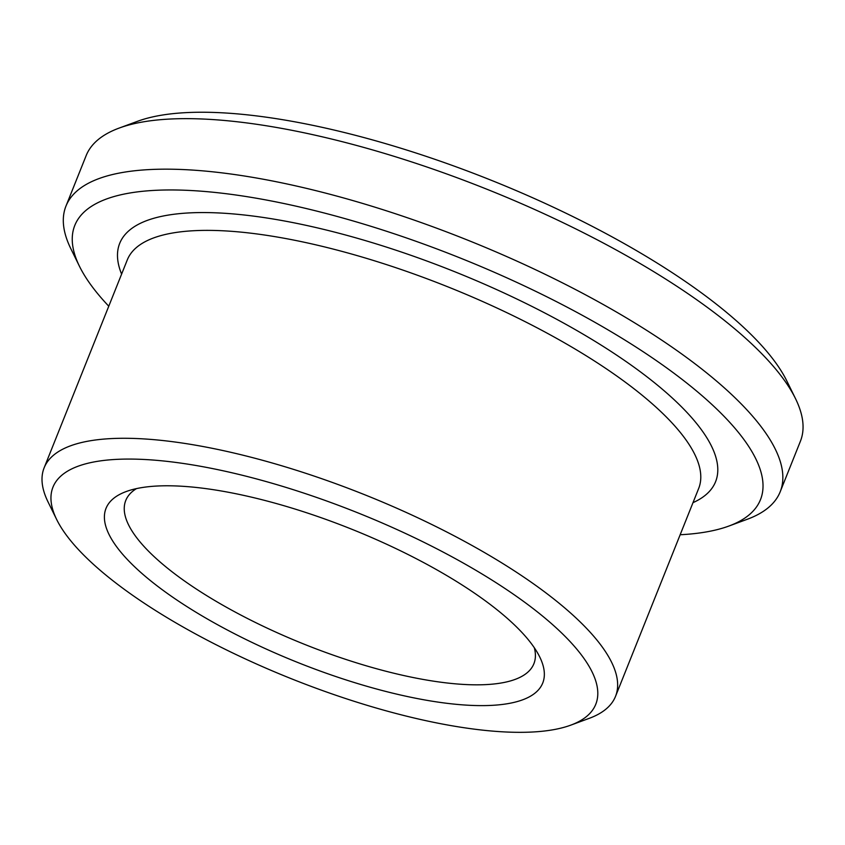 <?xml version="1.0" encoding="UTF-8"?>
<svg xmlns="http://www.w3.org/2000/svg" width="845" height="845" viewBox="0 0 845 845"><rect width="100%" height="100%" fill="white"/><g stroke="black" fill="none" stroke-linecap="round" stroke-linejoin="round"><path stroke-width="1.27" d="M136.478 488.611A219.785 67.188 -158.2 0 0 125.757 500.483A219.785 67.188 -158.2 0 0 304.876 644.481A219.785 67.188 -158.2 0 0 533.892 663.726A219.785 67.188 -158.2 0 0 534.315 647.735M680.162 534.748A369.244 112.871 -158.2 0 0 728.865 526.055L747.276 519.274A384.623 117.582 -158.2 0 0 780.199 491.779L800.405 441.259A384.623 117.582 -158.2 0 0 795.515 398.65L786.864 381.042A369.244 112.871 -158.2 0 0 721.524 308.277A369.244 112.871 -158.2 0 0 137.503 121.31L119.092 128.102A384.623 117.582 -158.2 0 0 86.169 155.586L65.963 206.106A384.623 117.582 -158.2 0 0 70.843 248.715L79.493 266.333A369.244 112.871 -158.2 0 0 108.773 306.207M498.127 610.639A235.174 71.888 -158.2 0 0 126.158 491.558A235.174 71.888 -158.2 0 0 297.683 662.448A235.174 71.888 -158.2 0 0 539.744 656.987A235.174 71.888 -158.2 0 0 498.127 610.639M540.346 614.273A292.317 89.359 -158.2 0 0 209.718 468.014A292.317 89.359 -158.2 0 0 56.689 519.538A292.317 89.359 -158.2 0 0 291.198 678.672A292.317 89.359 -158.2 0 0 570.766 725.147A292.317 89.359 -158.2 0 0 540.346 614.273M570.766 725.147L589.176 718.366A307.696 94.059 -158.2 0 0 615.519 696.375A307.696 94.059 -158.2 0 0 557.161 601.651A307.696 94.059 -158.2 0 0 253.246 457.81A307.696 94.059 -158.2 0 0 44.13 467.834A307.696 94.059 -158.2 0 0 48.038 501.919L56.689 519.538M728.865 526.055A369.244 112.871 -158.2 0 0 690.439 385.996A369.244 112.871 -158.2 0 0 272.808 201.258A369.244 112.871 -158.2 0 0 79.493 266.333M780.199 491.779A384.623 117.582 -158.2 0 0 707.244 373.374A384.623 117.582 -158.2 0 0 327.364 193.579A384.623 117.582 -158.2 0 0 65.963 206.106M795.515 398.65A384.623 117.582 -158.2 0 0 727.45 322.853A384.623 117.582 -158.2 0 0 119.092 128.102M615.519 696.375L698.667 488.473A307.696 94.059 -158.2 0 0 640.309 393.749A307.696 94.059 -158.2 0 0 336.405 249.909A307.696 94.059 -158.2 0 0 127.278 259.933L44.13 467.834M692.995 502.659A320.889 98.094 -158.2 0 0 654.717 382.922A320.889 98.094 -158.2 0 0 297.134 223.45A320.889 98.094 -158.2 0 0 121.606 274.118"/></g></svg>
